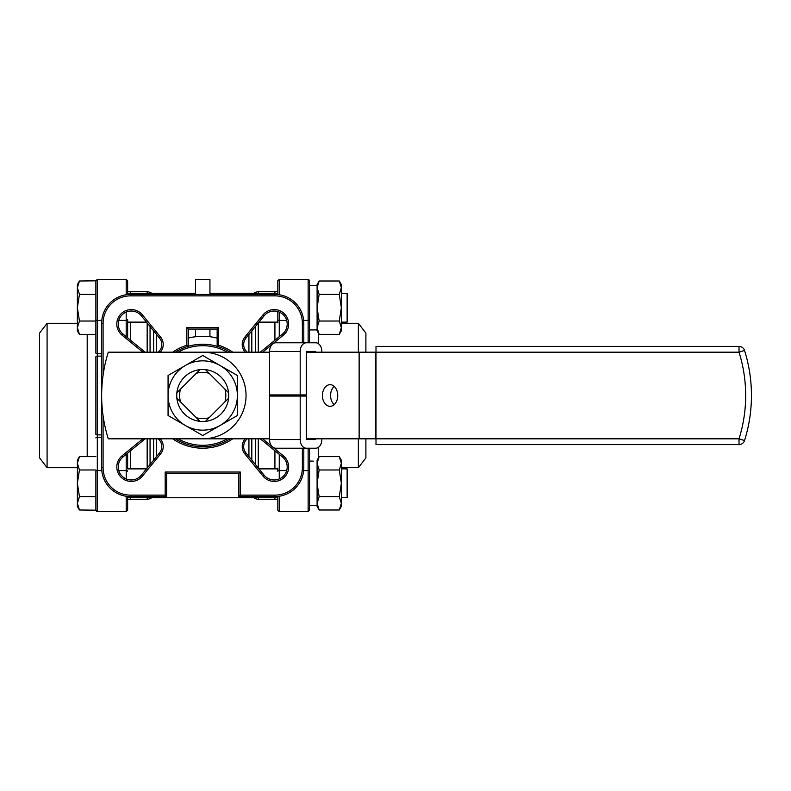 <?xml version="1.0" encoding="UTF-8"?>
<svg xmlns="http://www.w3.org/2000/svg" width="791" height="791" viewBox="0 0 791 791"><rect width="100%" height="100%" fill="white"/><g stroke="black" fill="none" stroke-linecap="round" stroke-linejoin="round"><path stroke-width="1.19" d="M303.803 342.79L303.803 323.301A28.881 28.881 0 0 0 274.922 294.42L130.525 294.42A28.881 28.881 0 0 0 101.644 323.301L101.644 467.699A28.881 28.881 0 0 0 130.525 496.58L166.624 496.58L166.624 473.473L238.823 473.473L238.823 496.58L274.922 496.58A28.881 28.881 0 0 0 303.803 467.699L303.803 448.21M260.288 438.817L282.427 456.911A12.992 12.992 0 0 1 283.386 476.162A12.992 12.992 0 0 1 264.135 475.203L245.952 452.946A10.105 10.105 0 0 1 247.267 438.817M188.288 336.6L188.288 338.083A59.206 59.206 0 0 1 217.159 338.083L217.159 337.727M217.159 338.083L217.159 336.6M158.18 438.817A10.105 10.105 0 0 1 159.495 452.946L141.312 475.203A12.992 12.992 0 0 1 122.061 476.162A12.992 12.992 0 0 1 123.02 456.911L145.158 438.817M160.257 352.183A11.549 11.549 0 0 0 160.613 337.134L142.429 314.887A14.436 14.436 0 0 0 121.043 313.809A14.436 14.436 0 0 0 122.111 335.206L142.874 352.183M145.158 352.183L123.02 334.089A12.992 12.992 0 0 1 122.061 314.838A12.992 12.992 0 0 1 141.312 315.797L159.495 338.054A10.105 10.105 0 0 1 158.18 352.183M175.315 352.183A51.267 51.267 0 0 1 188.288 346.31L188.288 329.076L217.159 329.076L218.613 327.632L186.844 327.632L186.844 345.242A52.71 52.71 0 0 0 172.705 352.183M245.2 438.817A11.549 11.549 0 0 0 244.834 453.866L263.017 476.113A14.436 14.436 0 0 0 284.414 477.191A14.436 14.436 0 0 0 283.336 455.794L272.855 447.222M130.525 340.219L130.525 322.125L130.525 340.219M130.525 293.243L130.525 291.533L130.525 293.243M77.38 506.418L79.446 509.987L77.38 506.418L77.38 503.323L79.446 509.987L95.869 510.175L95.869 471.238A1.444 0.653 -0 0 1 97.313 470.586L97.313 511.619L126.194 511.619L127.638 510.175L127.638 499.467L130.525 499.467L130.525 497.757L130.525 499.467L147.166 499.467L147.166 497.757M130.525 468.875L130.525 450.781L130.525 468.875M103.087 375.132L103.087 323.301A27.438 27.438 0 0 1 130.525 295.864L274.922 295.864A27.438 27.438 0 0 1 302.36 323.301L302.36 342.79M302.36 448.21L302.36 467.699A27.438 27.438 0 0 1 274.922 495.136L240.266 495.136L240.266 472.029L165.181 472.029L165.181 495.136L130.525 495.136A27.438 27.438 0 0 1 103.087 467.699L103.087 415.868M142.874 438.817L122.111 455.794A14.436 14.436 0 0 0 121.043 477.191A14.436 14.436 0 0 0 142.429 476.113L160.613 453.866A11.549 11.549 0 0 0 160.257 438.817M232.742 352.183A52.71 52.71 0 0 0 218.613 345.242L218.613 327.632M172.705 438.817A52.71 52.71 0 0 0 232.742 438.817M272.855 343.778L283.336 335.206A14.436 14.436 0 0 0 284.414 313.809A14.436 14.436 0 0 0 263.017 314.887L244.834 337.134A11.549 11.549 0 0 0 245.2 352.183M262.572 352.183L272.391 344.154M272.391 446.846L262.572 438.817M165.181 495.136L166.624 496.58M209.941 294.42L209.941 279.51L195.506 279.51L195.506 294.42M209.941 336.739L209.941 329.076M230.132 438.817A51.267 51.267 0 0 1 175.315 438.817M218.613 345.242L217.159 346.31A51.267 51.267 0 0 0 188.288 346.31L186.844 345.242M217.159 329.076L217.159 346.31A51.267 51.267 0 0 1 230.132 352.183M247.267 352.183A10.105 10.105 0 0 1 245.952 338.054L264.135 315.797A12.992 12.992 0 0 1 283.386 314.838A12.992 12.992 0 0 1 282.427 334.089L260.288 352.183M188.288 329.076L186.844 327.632M195.506 329.076L195.506 336.739M274.922 340.219L274.922 322.125L274.922 340.219M274.922 293.243L274.922 291.533L274.922 293.243M277.809 498.478L277.809 510.175L277.809 499.467L274.922 499.467L274.922 497.757L274.922 499.467L258.281 499.467L258.281 497.757M274.922 468.875L274.922 450.781L274.922 468.875M165.181 472.029L166.624 473.473M240.266 495.136L238.823 496.58M240.266 472.029L238.823 473.473M202.723 352.183A43.317 43.317 0 0 1 246.041 395.5A43.317 43.317 0 0 1 202.723 438.817M237.379 375.488L237.379 415.512L220.056 425.509A34.656 34.656 0 0 0 220.056 365.491A34.656 34.656 0 0 0 168.068 395.5A34.656 34.656 0 0 0 220.056 425.509L202.723 435.515L168.068 415.512L168.068 375.488L202.723 355.485L237.379 375.488M228.718 395.5A25.994 25.994 0 0 0 189.731 372.986A25.994 25.994 0 0 0 189.731 418.014A25.994 25.994 0 0 0 228.718 395.5M228.569 392.761L224.931 389.113A23.107 23.107 0 0 1 224.931 401.887L228.569 398.239M199.985 369.654L176.877 392.761M224.931 389.113L205.462 369.654M196.336 373.293A23.107 23.107 0 0 1 209.111 373.293M176.877 398.239L180.516 401.887A23.107 23.107 0 0 1 180.516 389.113M180.516 401.887L199.985 421.346M205.462 421.346L209.111 417.707A23.107 23.107 0 0 1 196.336 417.707M209.111 417.707L224.931 401.887M313.335 461.133L309.578 461.074M319.149 496.649L317.092 503.323L319.149 509.987L317.092 506.418L317.092 460.204L319.149 456.634L317.092 463.299L319.149 469.973L317.092 483.311L319.149 496.649L339.29 496.649L341.346 483.311L341.346 506.418L339.29 509.987L341.346 503.323L339.29 496.649M339.29 456.634L341.346 460.204L341.346 483.311L339.29 469.973L341.346 463.299L339.29 456.634L319.149 456.634M319.149 509.987L339.29 509.987L341.346 506.418L341.346 503.323M319.149 469.973L339.29 469.973M313.335 285.502L317.092 285.452L309.578 285.452L309.578 280.825L309.578 319.762A1.444 0.653 180 0 1 308.134 320.414L303.665 320.414M317.092 287.677L319.149 294.351L317.092 307.689L317.092 284.582L319.149 281.013L317.092 287.677M319.149 321.027L317.092 327.701L317.092 307.689L319.149 321.027L339.29 321.027L341.346 307.689L341.346 327.701L339.29 321.027M319.149 334.366L317.092 330.796L317.092 327.701L319.149 334.366L339.29 334.366L341.346 327.701L341.346 330.796L339.29 334.366M317.092 284.582L319.149 281.013L339.29 281.013L341.346 287.677L341.346 307.689L339.29 294.351L341.346 287.677L341.346 284.582L339.29 281.013L341.346 284.582M319.149 294.351L339.29 294.351M341.346 497.747L347.13 497.747L347.13 468.875L341.346 468.875M77.38 503.323L77.38 460.204L79.446 456.634L77.38 463.299L79.446 469.973L77.38 483.311L79.446 496.649L77.38 503.323M95.869 469.973L79.446 469.973M95.869 456.634L79.446 456.634M95.869 496.649L79.446 496.649M79.446 281.013L77.38 287.677L77.38 284.582L79.446 281.013L95.869 280.825L95.869 294.351L79.446 294.351L77.38 307.689L79.446 321.027L77.38 327.701L79.446 334.366L95.869 334.366M79.446 334.366L77.38 330.796L77.38 287.677L79.446 294.351M341.346 322.125L347.13 322.125L347.13 293.253L341.346 293.253M95.869 294.351L95.869 321.027L79.446 321.027M306.315 438.817L376.002 438.817L376.002 352.183L739.021 352.183L739.021 346.399L376.002 346.399L376.002 352.183L306.315 352.183M269.563 352.183L108.298 352.183A144.397 144.397 0 0 0 108.298 438.817L269.563 438.817M334.168 386.334A10.827 7.663 -90 0 0 334.168 404.666M337.737 395.5A10.827 7.663 90 0 1 330.084 406.327A10.827 7.663 90 0 1 322.421 395.5A10.827 7.663 90 0 1 330.084 384.673A10.827 7.663 90 0 1 337.737 395.5M315.708 438.817L315.708 439.539L306.315 439.539L306.315 396.073L300.194 396.073L300.194 439.539A8.661 6.13 90 0 0 306.315 448.21L315.708 448.21A8.661 6.13 90 0 0 321.838 439.539L321.838 438.817M306.315 448.21L275.683 448.21A8.661 6.13 -90 0 1 269.563 439.539L269.563 396.073L300.194 396.073M315.708 351.461L306.315 351.461L315.708 351.461L315.708 352.183M321.838 352.183L321.838 351.461A8.661 6.13 90 0 0 315.708 342.79L306.315 342.79A8.661 6.13 90 0 0 300.194 351.461L300.194 394.927L269.563 394.927L269.563 351.461A8.661 6.13 -90 0 1 275.683 342.79L306.315 342.79M300.194 394.927L306.315 394.927L306.315 351.461M315.708 439.539L306.315 439.539M376.002 438.817L376.002 444.601L739.021 444.601L739.021 438.817L376.002 438.817M744.529 440.557A150.181 150.181 0 0 0 744.529 350.443A5.774 5.774 0 0 0 739.021 346.399A5.774 5.774 0 0 1 744.529 350.443L739.021 352.183A144.397 144.397 0 0 1 739.021 438.817L744.529 440.557A5.774 5.774 0 0 1 739.021 444.601M277.809 322.847L277.809 311.545M258.281 293.243L258.281 291.533L277.809 291.533L277.809 280.825L277.809 294.568M309.578 448.21L309.578 510.175L308.134 511.619L309.578 510.175M317.092 329.926L309.578 329.926L309.578 342.79L309.578 319.762M277.809 468.153L277.809 471.238A1.444 0.653 180 0 1 279.253 470.586L279.253 454.321M365.897 352.183L365.897 333.12L358.363 323.301L341.346 323.301M358.363 438.817L358.363 467.699L365.897 457.88L365.897 438.817M358.363 352.183L358.363 323.301M127.638 453.144L127.638 468.153M126.194 496.254L126.194 511.619L127.638 510.175L127.638 498.478M127.638 292.522L127.638 280.825L127.638 291.533L147.166 291.533L147.166 293.243M95.869 319.762A1.444 0.653 0 0 0 97.313 320.414L97.313 353.735A1.444 0.653 0 0 1 95.869 353.083L95.869 281.013M101.644 353.735L97.313 353.735L97.313 434.872A1.444 0.544 0 0 1 95.869 434.328L95.869 356.672A1.444 0.544 -0 0 1 97.313 356.128L101.644 356.128M95.869 509.987L95.869 471.238M118.769 320.414L126.194 320.414A1.444 0.653 0 0 0 127.638 319.762L127.638 322.847M127.638 319.762L127.638 337.856M47.084 467.699L47.084 323.301L39.55 333.12L39.55 457.88L47.084 467.699L77.38 467.699M248.928 456.595L248.928 438.817M156.519 456.595L156.519 438.817M153.632 460.125L153.632 438.817M153.632 352.183L153.632 330.875M156.519 352.183L156.519 334.405M147.166 468.035L147.166 438.817M147.166 499.467L150.063 498.696L150.063 497.757M150.063 464.495L150.063 438.817M150.063 352.183L150.063 326.505M150.063 293.243L150.063 292.304L147.166 291.533M147.166 352.183L147.166 322.965M258.281 352.183L258.281 322.965M255.394 293.243L255.394 292.304L258.281 291.533M255.394 464.495L255.394 438.817M255.394 352.183L255.394 326.505M150.063 498.696L151.694 497.757L253.753 497.757L255.394 498.696L255.394 497.757M258.281 468.035L258.281 438.817M248.928 352.183L248.928 334.405M251.815 460.125L251.815 438.817M251.815 352.183L251.815 330.875M159.495 338.054L160.613 337.134M141.312 315.797L142.429 314.887M283.336 455.794L282.427 456.911M264.135 475.203L263.017 476.113M130.525 495.136L130.525 496.58M101.644 323.301L103.087 323.301M130.525 294.42L130.525 295.864M227.324 438.817A49.823 49.823 0 0 1 178.123 438.817M178.123 352.183A49.823 49.823 0 0 1 227.324 352.183M160.613 453.866L159.495 452.946M142.429 476.113L141.312 475.203M274.922 294.42L274.922 295.864M303.803 323.301L302.36 323.301M244.834 337.134L245.952 338.054M263.017 314.887L264.135 315.797M282.427 334.089L283.336 335.206M122.111 335.206L123.02 334.089M245.952 452.946L244.834 453.866M103.087 467.699L101.644 467.699M274.922 495.136L274.922 496.58M302.36 467.699L303.803 467.699M123.02 456.911L122.111 455.794M375.468 438.817L375.468 352.183M278.303 396.073L278.303 394.927M270.136 396.073L270.136 394.927M359.134 438.817L359.134 352.183M300.194 439.539L269.563 439.539M300.194 351.461L269.563 351.461M279.253 336.679L279.253 320.414A1.444 0.653 180 0 1 277.809 319.762M308.134 342.79L308.134 279.381L279.253 279.381L279.253 294.746M279.253 312.05L279.253 320.414L286.688 320.414M308.134 508.593A1.444 1.285 0 0 0 309.578 507.298M309.578 471.238A1.444 0.653 180 0 0 308.134 470.586L308.134 511.619L279.253 511.619L277.809 510.175L279.253 511.619L279.253 496.254M303.665 470.586L308.134 470.586L308.134 448.21M308.134 282.407A1.444 1.285 -0 0 1 309.578 283.702M318.249 332.793L318.249 343.571M318.249 447.429L318.249 458.207M286.688 470.586L279.253 470.586L279.253 478.95M126.194 454.321L126.194 470.586A1.444 0.653 -0 0 1 127.638 471.238M126.194 478.95L126.194 470.586L118.769 470.586M126.194 282.407A1.444 1.285 0 0 1 127.638 283.702M101.792 320.414L97.313 320.414L97.313 279.381L95.869 280.825L97.313 279.381L126.194 279.381L127.638 280.825L126.194 279.381L126.194 294.746M95.869 437.917A1.444 0.653 -0 0 1 97.313 437.265L97.313 470.586L101.792 470.586M101.644 434.872L97.313 434.872L97.313 437.265L101.644 437.265M87.198 456.634L87.198 334.366M126.194 312.05L126.194 336.679M126.194 508.593A1.444 1.285 -0 0 0 127.638 507.298M255.394 498.696L258.281 499.467M253.753 293.243L255.394 292.304M151.694 293.243L150.063 292.304M317.092 505.548L309.578 505.548L317.092 505.548M127.638 497.757L277.809 497.757M127.638 468.875L146.483 468.875M258.964 468.875L277.809 468.875M127.638 322.125L146.483 322.125M258.964 322.125L277.809 322.125M127.638 293.243L195.506 293.243M209.941 293.243L277.809 293.243M279.253 279.381L277.809 280.825L279.253 279.381M309.558 280.548L308.658 279.48M308.134 279.381L309.578 280.825M358.363 467.699L341.346 467.699M277.928 280.261L277.809 280.825M95.899 510.452L96.789 511.52M97.313 511.619L95.869 510.175M97.313 279.381L126.194 279.381M47.084 323.301L77.38 323.301M127.519 510.739L127.638 510.175"/></g></svg>
